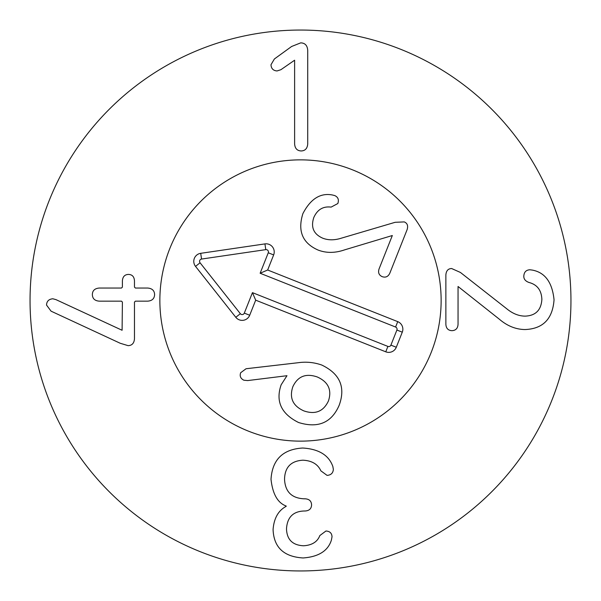 <?xml version="1.0" encoding="UTF-8"?>
<svg xmlns="http://www.w3.org/2000/svg" width="601" height="601" viewBox="0 0 601 601"><rect width="100%" height="100%" fill="white"/><g stroke="black" fill="none" stroke-linecap="round" stroke-linejoin="round"><path stroke-width="0.9" d="M445.867 324.277L445.867 274.935C446.212 270.735 448.143 268.609 451.651 268.534L460.426 272.456L506.771 308.794C512.691 313.647 518.813 316.088 525.146 316.126C535.604 315.713 541.178 310.139 541.869 299.403C541.493 290.245 537.189 284.604 528.963 282.47C525.522 281.2 523.802 279.172 523.802 276.385C523.974 272.185 526.01 269.984 529.894 269.774L532.268 270.082C545.024 272.448 552.289 282.357 554.047 299.816C552.642 318.943 542.973 328.852 525.041 329.543C515.823 329.438 507.221 325.967 499.236 319.116L458.052 286.497L458.052 324.277C457.812 328.341 455.776 330.475 451.96 330.678C448.143 330.475 446.107 328.341 445.867 324.277M307.727 143.924C307.351 148.47 305.18 150.806 301.229 150.949C297.164 150.806 294.963 148.47 294.618 143.924L294.618 60.213L280.892 69.708L277.069 70.948C273.252 70.67 271.224 68.604 270.983 64.75L274.387 58.973L291.628 46.48L300.71 42.866C305.045 42.971 307.389 45.488 307.727 50.409L307.727 143.924M135.405 301.154L134.474 302.085L134.474 338.724C134.136 343.231 132.002 345.537 128.081 345.643L120.23 343.269L51.07 311.168L46.532 305.075C46.698 301.259 48.801 299.155 52.828 298.78L55.923 299.606L122.093 330.265L122.401 302.085L121.47 301.154L99.278 301.154C94.77 300.808 92.464 298.607 92.359 294.543C92.464 290.591 94.77 288.42 99.278 288.044L121.47 288.044L122.401 287.113L122.401 280.817C122.709 276.685 124.738 274.552 128.486 274.417C132.205 274.552 134.203 276.685 134.474 280.817L134.474 287.113L135.405 288.044L147.688 288.044C152.128 288.42 154.434 290.591 154.607 294.543C154.434 298.607 152.128 300.808 147.688 301.154L135.405 301.154M271.013 479.297C272.283 459.652 282.853 449.225 302.701 448.023C318.808 449.022 328.852 455.182 332.849 466.504L333.36 469.389C333.052 473.107 330.956 475.106 327.064 475.376L320.874 470.838C317.809 464.13 311.784 460.584 302.806 460.201C290.937 460.959 284.844 467.293 284.536 479.2C285.122 491.656 291.62 498.191 304.046 498.807L305.075 498.807C309.245 499.048 311.408 501.084 311.581 504.9C311.408 508.716 309.245 510.752 305.075 510.993L304.151 510.993C293.1 511.368 287.218 517.326 286.497 528.85C286.872 539.585 292.552 545.227 303.528 545.776C311.994 545.265 317.433 541.854 319.837 535.559L325.93 531.014C329.814 531.224 331.85 533.147 332.022 536.798L331.399 540.104C328.026 550.869 318.598 556.827 303.114 557.961C283.747 556.789 273.733 547.293 273.079 529.466C274.003 518.182 278.376 510.474 286.189 506.342L286.189 506.034C277.685 502.932 272.629 494.022 271.013 479.297M159.866 300.5A140.634 140.634 0 0 1 370.817 178.707A140.634 140.634 0 0 1 370.817 422.293A140.634 140.634 0 0 1 159.866 300.5M570.95 300.5A270.45 270.45 0 0 1 165.275 534.717A270.45 270.45 0 0 1 165.275 66.283A270.45 270.45 0 0 1 570.95 300.5M292.815 386.781C289.149 397.885 292.815 405.915 303.821 410.881C315.262 414.825 323.473 411.512 328.454 400.927C332.037 389.944 328.319 381.958 317.283 376.977C305.864 373.041 297.705 376.309 292.815 386.781M297.923 362.749C306.097 361.562 314.053 362.328 321.805 365.055C339.933 373.799 345.733 387.179 339.204 405.202C331.609 422.788 318.064 428.558 298.569 422.511C281.23 413.871 275.431 401.295 281.155 384.79L286.977 375.708L247.695 380.576L243.826 380.208C240.558 378.525 239.506 376.031 240.678 372.733L246.057 368.744L297.923 362.749M395.15 222.302L404.27 221.912C407.343 223.204 408.297 225.766 407.132 229.59L389.839 273.154C388.201 276.655 385.662 277.827 382.213 276.67C378.915 275.153 377.871 272.553 379.081 268.887L392.325 235.524L344.523 249.888C335.073 253.141 326.26 253.194 318.079 250.054C302.498 243.157 297.435 231.017 302.889 213.633C310.567 198.833 320.453 192.628 332.548 195.017L334.749 195.58C338.108 197.12 339.129 199.78 337.815 203.544L331.121 207.112C323.113 206.113 317.336 209.591 313.79 217.539C310.634 227.261 313.602 234.135 322.692 238.169C328.296 240.355 334.562 240.347 341.488 238.131L395.15 222.302M248.604 431.21A140.634 140.634 0 0 1 213.25 190.201A140.634 140.634 0 0 1 439.647 280.089A140.634 140.634 0 0 1 248.604 431.21M267.663 270.007L397.734 321.64A8.114 8.114 0 0 1 402.279 332.18L396.292 347.258A8.114 8.114 0 0 1 385.759 351.81L255.688 300.169L249.7 315.247A8.114 8.114 0 0 1 235.795 317.29L195.528 266.386A8.114 8.114 0 0 1 200.711 253.321L264.936 243.901A8.114 8.114 0 0 1 273.65 254.922L267.663 270.007L260.135 273.252L268.264 252.781A2.314 2.314 0 0 0 265.777 249.64L201.553 259.061A2.314 2.314 0 0 0 200.073 262.787L240.347 313.692A2.314 2.314 0 0 0 244.314 313.113L252.443 292.642L387.9 346.416A2.314 2.314 0 0 0 390.905 345.124L396.893 330.039A2.314 2.314 0 0 0 395.593 327.034L260.135 273.252M255.688 300.169L252.443 292.642M397.734 321.64L395.593 327.034M273.65 254.922L268.264 252.781M264.936 243.901L265.777 249.64M200.711 253.321L201.553 259.061M195.528 266.386L200.073 262.787M235.795 317.29L240.347 313.692M249.7 315.247L244.314 313.113M385.759 351.81L387.9 346.416M396.292 347.258L390.905 345.124M402.279 332.18L396.893 330.039"/></g></svg>
